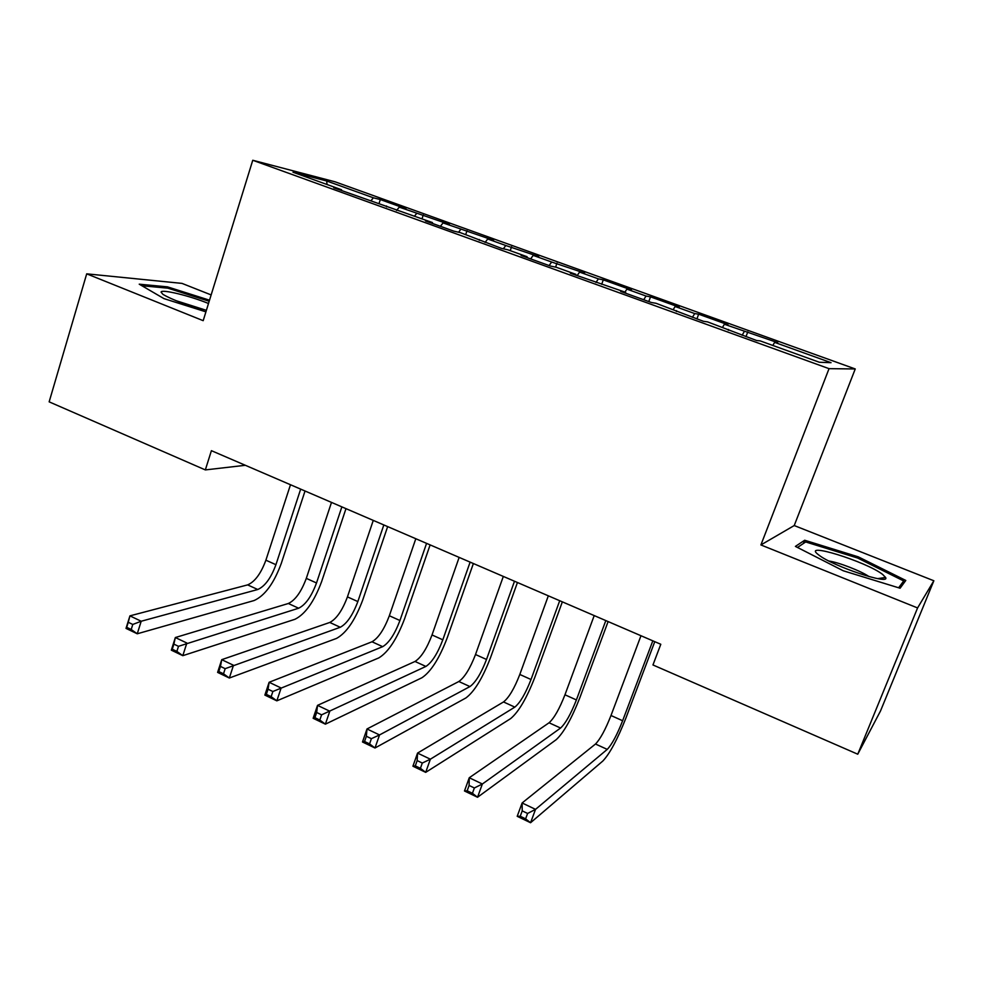 <?xml version="1.0" encoding="UTF-8"?>
<svg xmlns="http://www.w3.org/2000/svg" width="983" height="983" viewBox="0 0 983 983"><rect width="100%" height="100%" fill="white"/><g stroke="black" fill="none" stroke-linecap="round" stroke-linejoin="round"><path stroke-width="1.47" d="M211.148 294.925L181.99 283.387L86.701 273.839L49.15 401.85L205.336 469.911L245.357 465.291M855.247 368.957L335.105 181.818L252.754 160.266L829.038 368.662L855.247 368.957L794.227 525.549L760.903 544.938L917.581 607.936L933.85 580.769L794.227 525.549M933.85 580.769L880.51 710.967L857.754 754.207L917.581 607.936M327.056 184.521L326.688 180.983L293.008 172.234L341.519 189.744L333.753 187.778L432.446 222.563L425.516 220.929L453.777 231.128L460.437 232.676L501.662 248.429L507.842 249.793L527.085 256.735L521.088 255.445L550.529 266.074L556.231 267.253L575.866 274.343L570.361 273.237L625.667 292.332L620.678 291.423L651.385 302.506L656.054 303.292L703.435 321.306L707.551 321.883L756.615 340.523L760.154 340.88L819.33 362.248L831.053 362.69L774.604 342.354L777.737 342.662L724.36 324.255L728.01 324.759L698.655 314.191L694.711 313.565L675.137 306.512L679.278 307.212L650.5 296.854L646.064 296.043L626.884 289.125L631.504 290.01L603.279 279.848L598.389 278.865L579.577 272.082L584.652 273.139L551.635 262.019L533.179 255.371L538.696 256.588L505.778 245.504L487.691 238.98L493.613 240.356L443.05 222.908L449.391 224.431L399.258 207.13L405.991 208.801L380.335 199.561L379.106 203.309M326.688 180.983L373.38 197.804L380.335 199.561M857.754 754.207L652.958 664.963L660.797 644.27L211.406 450.669L205.336 469.911M399.258 207.13L396.567 210.46M416.681 213.397L414.531 216.1M341.519 189.744L341.605 190.616M443.05 222.908L440.409 226.299M460.806 229.297L458.557 232.234M386.528 205.988L386.589 206.86M487.691 238.98L485.098 242.445M505.778 245.504L503.357 248.797M432.446 222.563L432.483 223.436M533.179 255.371L530.66 258.898M551.635 262.019L549.128 265.57M479.286 239.483L479.299 240.344M579.577 272.082L577.107 275.682M598.389 278.865L595.944 282.49M527.085 256.735L527.072 257.607M626.884 289.125L624.955 292.074M646.064 296.043L643.693 299.729M575.866 274.343L575.817 275.215M675.137 306.512L673.269 309.51M694.711 313.565L692.401 317.325M625.667 292.332L625.593 293.192M724.36 324.255L722.554 327.302M744.34 331.443L742.104 335.277M676.525 310.689L676.415 311.55M774.604 342.354L772.847 345.463M728.452 329.44L728.317 330.3M760.903 544.938L829.038 368.662M86.701 273.839L203.186 320.679L252.754 160.266M373.38 197.804L371.193 200.458M795.407 546.401L843.23 570.767L900.084 588.227L905.798 580.449L858.306 556.857L804.684 540.245L795.407 546.401M209.514 300.196L167.454 286.852L139.23 284.185L163.964 298.623L205.914 311.844M747.78 331.885L745.986 336.678M698.655 314.191L696.91 318.947M650.5 296.854L648.792 301.572M603.279 279.848L601.682 284.345M556.968 263.174L555.592 267.13M511.553 246.807L510.226 250.653M466.986 230.759L465.696 234.568M423.255 215.019L422.002 218.791M803.418 543.488L804.684 540.245M857.803 558.111L858.306 556.857M167.073 288.105L167.454 286.852M640.977 635.731L610.996 715.501C605.368 729.742 600.195 739.241 595.489 744.02L522.12 802.964L535.526 809.365L530.562 822.734L602.849 761.014C609.804 753.654 617.471 739.376 625.864 718.168L654.776 641.666M652.823 640.83L622.632 720.748C616.992 735.014 611.856 744.561 607.236 749.39L535.526 809.365L527.601 813.457L522.219 810.877L520.24 816.246L525.61 818.827L527.601 813.457M525.61 818.827L530.562 822.734L517.205 816.308L522.12 802.964L522.219 810.877M517.205 816.308L520.24 816.246M594.211 615.579L564.967 694.784C559.438 708.915 554.142 718.241 549.055 722.775L469.26 777.75L482.358 784.004L477.541 797.262L556.304 739.597C563.8 732.581 571.676 718.561 579.921 697.525L608.108 621.575M605.811 620.58L576.394 699.933C570.84 714.076 565.569 723.451 560.58 728.047L482.358 784.004L474.359 787.973L469.1 785.454L467.183 790.774L472.43 793.293L474.359 787.973M472.43 793.293L477.541 797.262L464.48 790.983L469.26 777.75L469.1 785.454M464.48 790.983L467.183 790.774M548.33 595.809L519.81 674.461C514.379 688.469 508.948 697.635 503.517 701.948L417.554 753.089L430.37 759.195L425.7 772.355L510.656 718.585C518.68 711.913 526.741 698.139 534.85 677.275L562.35 601.854M559.708 600.724L531.017 679.511C525.561 693.543 520.167 702.747 514.822 707.121L430.37 759.195L422.297 763.041L417.161 760.584L415.293 765.868L420.429 768.325L422.297 763.041M420.429 768.325L425.7 772.355L412.921 766.212L417.554 753.089L417.161 760.584M412.921 766.212L415.293 765.868M818.286 554.621L819.06 555.198C832.908 566.22 890.635 585.512 885.585 577.463L882.673 574.465C866.306 561.563 800.899 541.301 818.286 554.621M797.508 547.47L805.691 541.952L857.692 558.049L903.696 580.953L898.622 587.785M901.534 586.249L903.696 580.953M869.046 576.603C861.231 571.111 838.327 562.239 828.976 561.047M208.494 303.501C190.112 295.883 161.273 288.879 161.065 292.098L162.895 294.335C172.406 299.938 186.917 305.258 206.405 310.272M141.933 285.758L167.921 288.179L209.182 301.265M205.545 310.063L175.871 300.626M503.321 576.419L475.514 654.531C470.157 668.415 464.615 677.41 458.852 681.514L366.991 728.968L379.536 734.94L374.99 748.002L465.881 697.967C474.396 691.627 482.641 678.11 490.615 657.406L517.439 582.501M514.49 581.236L486.511 659.47C481.142 673.392 475.612 682.435 469.935 686.576L379.536 734.94L371.39 738.675L366.364 736.267L364.546 741.501L369.571 743.91L371.39 738.675M369.571 743.91L374.99 748.002L362.494 741.993L366.991 728.968L366.364 736.267M362.494 741.993L364.546 741.501M459.147 557.398L432.029 634.957C426.769 648.731 421.105 657.566 415.023 661.461L317.521 705.364L329.796 711.213L325.385 724.164L421.94 677.742C430.947 671.721 439.364 658.438 447.204 637.906L473.376 563.517M470.12 562.116L442.817 639.81C437.546 653.621 431.906 662.493 425.897 666.437L321.588 714.838L316.673 712.478L314.904 717.676L319.819 720.035L321.588 714.838M319.819 720.035L325.385 724.164L313.147 718.29L317.521 705.364L316.673 712.478M313.147 718.29L314.904 717.676M415.809 538.721L389.342 615.751C384.169 629.415 378.394 638.09 372.004 641.776L269.121 682.276L281.126 688.002L276.837 700.842L378.824 657.897C388.285 652.171 396.874 639.134 404.591 618.762L430.124 544.889M426.573 543.353L399.946 620.519C394.748 634.207 388.998 642.931 382.682 646.667L272.856 691.504L268.04 689.206L266.332 694.354L271.148 696.664L272.856 691.504M271.148 696.664L276.837 700.842L264.869 695.092L269.121 682.276L268.04 689.206M264.869 695.092L266.332 694.354M373.27 520.4L347.441 596.89C342.354 610.455 336.469 618.971 329.784 622.46L221.74 659.667L233.487 665.27L229.334 678.024L336.505 638.422C346.409 632.991 355.158 620.175 362.752 599.962L387.658 526.593M383.825 524.947L357.849 601.571C352.737 615.161 346.876 623.726 340.265 627.265L225.168 668.673L220.462 666.425L218.804 671.536L223.51 673.797L225.168 668.673M223.51 673.797L229.334 678.024L217.612 672.397L221.74 659.667L220.462 666.425M217.612 672.397L218.804 671.536M331.492 502.399L306.303 578.373C301.289 591.827 295.305 600.208 288.338 603.501L175.343 637.537L186.856 643.029L182.813 655.673L294.949 619.29C305.283 614.154 314.191 601.559 321.662 581.506L345.979 508.641M341.863 506.872L316.514 582.968C311.488 596.448 305.529 604.864 298.635 608.219L178.488 646.322L173.868 644.123L172.258 649.198L176.866 651.41L178.488 646.322M176.866 651.41L182.813 655.673L171.337 650.168L175.343 637.537L173.868 644.123M171.337 650.168L172.258 649.198M290.489 484.73L265.889 560.187C260.962 573.531 254.88 581.764 247.642 584.885L129.928 615.862L141.196 621.244L137.264 633.789L254.167 600.515C264.906 595.649 273.95 583.275 281.298 563.37L305.037 490.996M300.675 489.116L275.928 564.697C270.976 578.078 264.918 586.347 257.755 589.505L141.196 621.244L132.779 624.451L128.257 622.288L126.696 627.314L131.206 629.489L132.779 624.451M131.206 629.489L137.264 633.789L126.021 628.395L129.928 615.862L128.257 622.288M126.021 628.395L126.696 627.314M622.632 720.748L610.996 715.501M607.236 749.39L595.489 744.02M576.394 699.933L564.967 694.784M560.58 728.047L549.055 722.775M531.017 679.511L519.81 674.461M514.822 707.121L503.517 701.948M486.511 659.47L475.514 654.531M469.935 686.576L458.852 681.514M442.817 639.81L432.029 634.957M425.897 666.437L415.023 661.461M399.946 620.519L389.342 615.751M382.682 646.667L372.004 641.776M357.849 601.571L347.441 596.89M340.265 627.265L329.784 622.46M316.514 582.968L306.303 578.373M298.635 608.219L288.338 603.501M275.928 564.697L265.889 560.187M257.755 589.505L247.642 584.885M877.733 578.631L885.585 577.463"/></g></svg>
